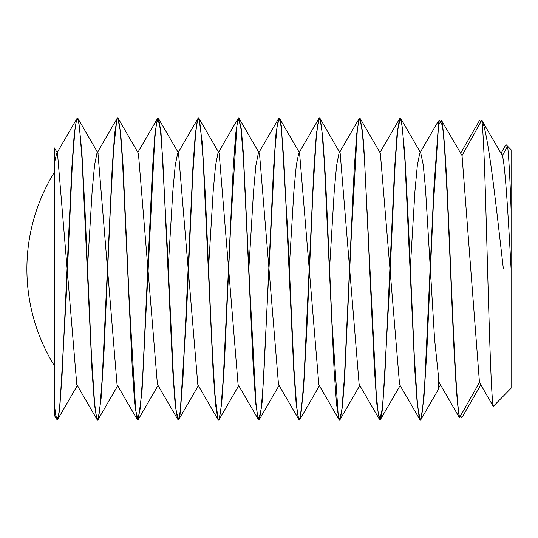 <?xml version="1.0" encoding="UTF-8"?>
<svg xmlns="http://www.w3.org/2000/svg" width="538" height="538" viewBox="0 0 538 538"><rect width="100%" height="100%" fill="white"/><g stroke="black" fill="none" stroke-linecap="round" stroke-linejoin="round"><path stroke-width="0.81" d="M438.47 126.76L433.238 207.318L426.91 349.915L423.91 398.288L420.904 419.613L438.47 389.243L438.47 383.587L439.109 382.424L459.465 417.744L479.459 382.41L493.259 406.365L511.1 388.194L494.711 404.885M459.465 417.744C457.354 407.152 455.249 378.147 453.137 330.722C449.223 244.871 445.316 132.792 441.402 120.122L438.47 125.354L438.47 121.675M501.012 153.189L505.976 144.574L511.1 149.799L507.583 146.208L502.391 155.576L481.752 120.256L462.041 155.583L441.402 120.256M438.47 388.315L438.47 379.33M438.47 125.354L438.47 121.608L439.29 120.182M420.312 152.267L438.47 120.882L438.47 121.608M440.508 384.838L438.497 388.328M480.837 384.805L461.86 417.744L460.662 416.109M511.1 149.799L511.1 388.194M460.662 153.196L479.64 120.256L480.837 121.884M439.29 120.256L442.29 125.092M507.583 146.208C508.74 155.516 509.91 176.706 511.1 209.786L511.1 269L503.386 269C495.713 202.342 488.692 136.659 482.048 120.304L482.035 120.256M493.259 406.365C490.656 395.262 488.127 284.125 485.659 201.831C484.442 160.546 483.238 133.787 482.048 121.548L482.048 120.304M420.904 419.613L420.454 419.996L418.9 415.37L417.353 402.303L414.247 354.858L407.918 212.833L404.751 153.545L401.59 121.117L400.272 118.185L397.764 129.826L395.255 161.83L388.927 298.529L382.599 408.772L380.622 419.169L380.097 419.586L378.18 412.955L376.264 393.836L363.601 142.059L360.399 118.851L359.929 118.427L358.604 121.413L357.272 130.7L350.944 243.203L344.609 378.806L342.397 407.031L339.76 419.775L338.281 416.062L331.953 321.61L325.618 180.042L322.813 137.177L320.009 118.387L319.579 117.997L317.709 124.56L316.122 139.705L312.961 191.34L306.626 334.091L303.466 390.447L299.908 419.519L299.397 419.902L298.039 416.264L296.68 406.237L293.97 369.068L287.635 229.961L281.307 125.818L279.753 118.757L279.222 118.347L277.097 126.591L274.979 149.9L262.315 400.958L259.545 419.115L259.054 419.546L257.52 415.45L255.98 403.09L249.652 285.127L243.324 152.725L241.32 129.113L238.885 118.306L236.989 124.453L230.661 225.63L224.333 365.652L221.723 403.164L219.121 419.546L218.704 419.943L217.998 419.109L214.837 393.043L211.669 338.126L205.341 195.24L202.174 142.059L199.006 118.4L198.522 118.017L197.063 122.193L195.603 133.827L192.678 176.437L186.35 317.366L180.015 414.98L178.885 419.331L178.347 419.734L176.013 409.714L173.687 381.845L167.352 247.655L161.023 132.57L158.683 118.864L158.179 118.441L156.437 123.827L154.695 139.672L142.032 391.247L138.454 419.189L138.004 419.613L135.704 410.42L129.369 302.934L123.041 165.052L120.64 132.671L117.835 118.138L116.712 120.263L113.545 150.721L110.377 208.677L104.049 351.112L101.077 398.671L98.098 419.627L97.654 420.01L96.087 415.309L94.52 401.98L91.386 353.654L85.058 211.488L81.89 152.624L78.723 120.828L77.472 118.165L76.201 121.353L74.937 130.102L72.395 162.859L66.066 299.948L59.731 409.324L57.828 419.176L57.297 419.593L55.878 415.854L54.452 405.181M54.446 405.101L54.446 407.811L56.517 419.048L57.021 419.472L58.252 416.762L59.483 408.819L61.951 377.723L71.803 168.246L74.271 133.545L76.732 118.844L77.196 118.421L78.427 120.976L79.664 128.986L82.132 160.674L92.011 370.42L94.48 404.603L96.954 419.391L97.365 419.801L98.602 417.246L99.833 408.947L102.301 377.279L112.173 167.917L114.648 133.565L117.116 118.38L117.546 117.99L118.777 120.848L120.001 129.234L122.462 160.378L132.294 368.913L134.756 403.91L137.21 419.492L137.728 419.882L140.183 408.624L142.637 377.837L152.456 169.288L154.917 134.016L157.372 118.777L157.903 118.367L160.364 129.281L162.826 160.27L172.664 369.458L175.126 404.361L177.587 419.122L178.071 419.546L179.302 416.93L180.539 408.947L183.007 377.4L192.88 167.708L195.348 133.417L197.816 118.696L198.24 118.279L199.477 120.794L200.714 128.999L203.182 160.748L213.061 370.305L215.53 404.522L217.998 419.566L218.421 419.963L219.652 417.212L220.883 408.826L223.344 377.501L233.189 168.75L235.651 133.955L238.112 118.427L238.603 118.044L241.058 129.342L243.512 160.196L253.331 368.631L255.785 403.883L258.24 419.297L258.778 419.701L261.233 408.658L263.694 377.804L273.526 168.845L275.987 133.747L278.442 118.878L278.946 118.447L280.184 121.137L281.414 129.12L283.882 160.492L293.741 370.063L296.209 404.529L298.677 419.216L299.115 419.64L300.352 417.125L301.589 409.021L304.057 377.266L313.936 167.58L316.411 133.417L319.29 118.098L320.527 120.741L321.758 129.113L324.226 160.62L334.085 369.667L336.546 404.24L339.014 419.62L339.471 420.003L340.702 417.044L341.933 408.698L344.387 377.73L354.206 169.315L356.667 134.15L359.122 118.609L359.653 118.212L362.108 129.362L364.562 160.149L374.394 368.886L376.849 404.112L379.303 419.149L379.828 419.573L382.289 408.799L384.751 377.615L394.61 168.212L397.071 133.538L399.532 118.837L399.996 118.414L401.227 120.963L402.464 128.986L404.932 160.68L414.811 370.406L417.28 404.589L420.165 419.808L421.308 417.629L422.458 410.494L424.744 382.995L433.897 187.991L438.47 124.702M481.752 120.256L482.048 121.548M459.748 417.744C455.733 404.865 451.718 287.03 447.703 200.775C445.699 156.867 443.689 130.028 441.685 120.256M502.391 155.583C505.29 166.081 508.195 215.792 511.1 269M462.041 155.583L479.459 382.41M54.452 163.095L56.557 153.619M57.492 153.196L76.779 384.562L96.948 419.391M87.351 270.419L92.146 191.098L94.547 165.247L96.948 153.249M97.956 153.021L117.049 384.657M127.694 270.399L127.849 267.561M138.427 153.532L157.412 384.354M168.044 270.493L172.846 191.057L175.24 165.186L177.641 153.505M178.529 153.054L197.829 384.704L217.998 419.559M208.401 270.385L213.169 191.548L215.556 165.475L217.944 153.276M219.174 153.391L238.072 384.495L258.233 419.284M248.744 270.439L253.506 191.75L255.886 165.415L258.267 153.646M259.498 153.565L278.496 384.428L298.671 419.203M289.101 270.459L293.903 190.936L296.303 165.173L298.704 153.35M299.565 152.913L318.846 384.757M329.444 270.379L334.199 191.931L336.573 165.643L338.953 153.424M340.184 153.458L359.128 384.374L379.297 419.129M369.794 270.479L369.956 267.568M380.353 153.243L399.573 384.569L419.741 419.378M410.151 270.412L414.946 191.124L417.347 165.267L419.741 153.256M420.756 153.034L423.245 164.917L425.511 188.919L434.576 339.182L439.109 382.41M54.446 163.122L54.446 172.16A183.996 183.996 0 0 0 54.446 365.84L54.446 415.47L56.517 419.048M54.446 405.134L54.446 147.957L57.768 153.666M57.149 152.604L76.732 118.844M97.513 152.261L117.109 118.38M117.042 384.65L137.21 419.485M137.863 152.415L157.365 118.784M157.405 384.347L177.587 419.115M178.213 152.516L197.809 118.703M218.562 152.207L238.105 118.434M258.913 152.53L278.435 118.891M299.262 152.395L318.873 118.515M318.846 384.751L339.001 419.6M339.613 152.281L359.108 118.629M379.962 152.57L399.526 118.858M400.803 118.575L420.972 153.397M380.622 419.169L400.137 385.538M360.399 118.851L380.574 153.619M340.177 419.371L359.787 385.511M320.009 118.387L340.171 153.243M299.908 419.519L319.438 385.773M279.753 118.757L299.922 153.532M259.545 419.115L279.087 385.443M239.309 118.723L259.477 153.505M219.121 419.546L238.737 385.645M199.006 118.4L219.154 153.229M178.885 419.331L198.387 385.672M158.683 118.864L178.845 153.606M138.454 419.189L158.037 385.43M118.246 118.542L138.4 153.35M98.098 419.627L117.688 385.759M77.997 118.562L98.145 153.35M57.828 419.176L77.337 385.538"/></g></svg>
